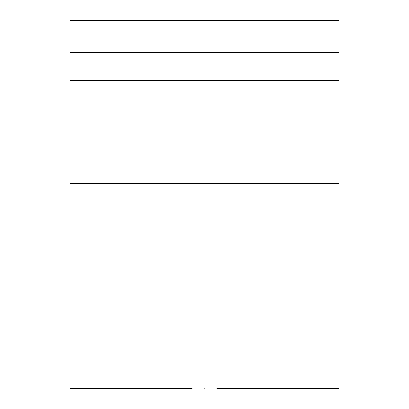<?xml version="1.0" encoding="UTF-8"?>
<svg xmlns="http://www.w3.org/2000/svg" width="409" height="409" viewBox="0 0 409 409"><rect width="100%" height="100%" fill="white"/><g stroke="black" fill="none" stroke-linecap="round" stroke-linejoin="round"><path stroke-width="0.61" d="M204.5 388.177C188.518 388.581 188.518 388.581 204.5 388.177C220.482 388.581 220.482 388.581 204.5 388.177C220.482 388.581 220.482 388.581 204.5 388.177M70 52.306L339 52.306L339 20.45L70 20.45L70 388.55L192.112 388.55M339 52.306L339 388.55L216.888 388.55M339 80.619L70 80.619M339 183.263L70 183.263"/></g></svg>
